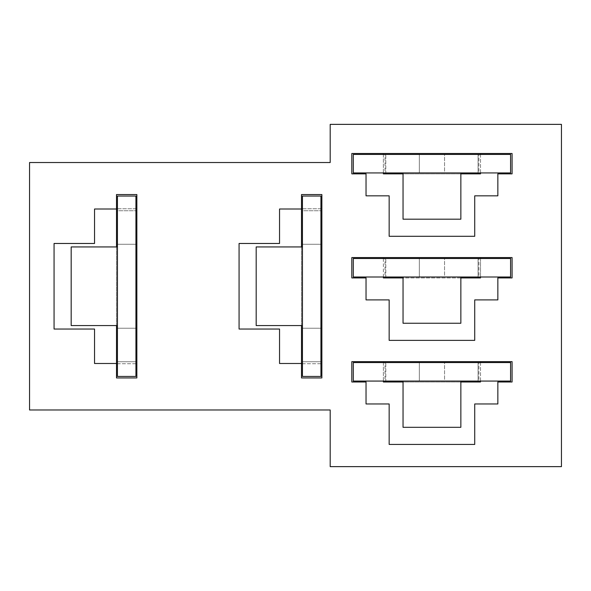<?xml version="1.0" encoding="UTF-8"?>
<svg xmlns="http://www.w3.org/2000/svg" width="591" height="591" viewBox="0 0 591 591"><rect width="100%" height="100%" fill="white"/><g stroke="black" fill="none" stroke-linecap="round" stroke-linejoin="round"><path stroke-width="0.44" stroke-dasharray="2.96 2.22" d="M383.382 154.428L383.382 172.934M383.382 153.505L383.382 173.857L480.505 173.857L480.505 153.505L351.815 153.505L351.815 173.857L366.036 173.857L366.036 195.828L389.159 195.828L389.159 236.297L474.728 236.297L474.728 195.828L497.851 195.828L497.851 173.857L512.079 173.857L512.079 153.505L480.505 153.505M460.854 173.857L403.04 173.857M480.505 172.934L480.505 154.428M383.382 362.564L383.382 381.069M383.382 361.64L383.382 381.993L480.505 381.993L480.505 361.64L351.815 361.64L351.815 381.993L366.036 381.993L366.036 403.963L389.159 403.963L389.159 444.432L474.728 444.432L474.728 403.963L497.851 403.963L497.851 381.993L512.079 381.993L512.079 361.64L480.505 361.64M480.505 381.069L480.505 362.564M320.935 208.778L302.437 208.778M321.866 208.778L301.513 208.778L301.513 363.724L321.866 363.724L321.866 194.557L301.513 194.557L301.513 208.778M302.437 363.724L320.935 363.724M301.513 209.007L279.543 209.007L279.543 243.47L239.074 243.47L239.074 329.032L279.543 329.032L279.543 363.487L301.513 363.487M301.513 246.935L301.513 325.567M135.93 208.778L117.432 208.778M136.853 208.778L116.501 208.778L116.501 363.724L136.853 363.724L136.853 194.557L116.501 194.557L116.501 208.778M117.432 363.724L135.93 363.724M116.501 209.007L94.538 209.007L94.538 243.47L54.062 243.47L54.062 329.032L94.538 329.032L94.538 363.487L116.501 363.487M116.501 246.935L116.501 325.567M29.55 162.525L330.192 162.525L330.192 124.369L561.45 124.369L561.45 466.631L330.192 466.631L330.192 409.977L29.55 409.977L29.55 162.525M480.505 257.573L383.382 257.573L383.382 277.925L480.505 277.925L480.505 257.573L512.079 257.573L512.079 277.925L497.851 277.925L497.851 299.896L474.728 299.896L474.728 340.364L389.159 340.364L389.159 299.896L366.036 299.896L366.036 277.925L351.815 277.925L351.815 257.573L383.382 257.573M116.501 363.724L116.501 377.945L136.853 377.945L136.853 363.724M301.513 363.724L301.513 377.945L321.866 377.945L321.866 363.724M460.854 381.993L403.04 381.993M480.505 277.002L480.505 258.496M460.854 277.925L403.04 277.925M383.382 258.496L383.382 277.002M460.854 172.934L403.04 172.934L403.04 219.187L460.854 219.187L460.854 172.934L403.04 172.934M478.887 172.934L510.572 172.934L510.572 154.428L444.55 154.428L444.55 172.934L478.887 172.934L478.887 154.428M385 172.934L385.805 172.934L385.805 154.428L385.805 172.934L444.55 172.934L444.55 154.428L353.315 154.428L353.315 172.934L385 172.934L385 154.428M419.337 154.428L419.337 172.934L419.337 154.428M478.082 154.428L478.082 172.934L478.082 154.428M117.432 325.567L117.432 246.935L117.432 325.567L71.179 325.567L71.179 246.935L117.432 246.935M117.432 210.743L117.432 196.057L135.93 196.057L135.93 210.743L117.432 210.743L117.432 376.445L135.93 376.445L135.93 210.743L117.432 210.743M135.93 361.758L117.432 361.758L135.93 361.758M135.93 328.227L117.432 328.227L135.93 328.227M135.93 244.275L117.432 244.275L135.93 244.275M302.437 325.567L302.437 246.935L302.437 325.567L256.184 325.567L256.184 246.935L302.437 246.935M302.437 210.743L302.437 196.057L320.935 196.057L320.935 210.743L302.437 210.743L302.437 376.445L320.935 376.445L320.935 210.743L302.437 210.743M320.935 361.758L302.437 361.758L320.935 361.758M320.935 328.227L302.437 328.227L320.935 328.227M320.935 244.275L302.437 244.275L320.935 244.275M460.854 277.002L403.04 277.002L403.04 323.255L460.854 323.255L460.854 277.002L403.04 277.002M478.887 277.002L510.572 277.002L510.572 258.496L444.55 258.496L444.55 277.002L478.887 277.002L478.887 258.496M385 277.002L385.805 277.002L385.805 258.496L385.805 277.002L444.55 277.002L444.55 258.496L353.315 258.496L353.315 277.002L385 277.002L385 258.496M419.337 258.496L419.337 277.002L419.337 258.496M478.082 258.496L478.082 277.002L478.082 258.496M460.854 381.069L403.04 381.069L403.04 427.315L460.854 427.315L460.854 381.069L403.04 381.069M478.887 381.069L510.572 381.069L510.572 362.564L444.55 362.564L444.55 381.069L478.887 381.069L478.887 362.564M385 381.069L385.805 381.069L385.805 362.564L385.805 381.069L444.55 381.069L444.55 362.564L353.315 362.564L353.315 381.069L385 381.069L385 362.564M419.337 362.564L419.337 381.069L419.337 362.564M478.082 362.564L478.082 381.069L478.082 362.564"/><path stroke-width="0.89" d="M383.382 153.505L383.382 154.428M383.382 172.934L383.382 173.857L403.04 173.857M480.505 172.934L480.505 173.857L460.854 173.857M480.505 154.428L480.505 153.505M512.079 153.505L351.815 153.505L351.815 173.857L366.036 173.857L366.036 195.828L389.159 195.828L389.159 236.297L474.728 236.297L474.728 195.828L497.851 195.828L497.851 173.857L512.079 173.857L512.079 153.505M383.382 361.64L383.382 362.564M383.382 381.069L383.382 381.993L403.04 381.993M460.854 381.993L480.505 381.993L480.505 381.069M480.505 362.564L480.505 361.64M321.866 208.778L320.935 208.778M302.437 208.778L301.513 208.778M301.513 363.724L302.437 363.724M320.935 363.724L321.866 363.724M301.513 325.567L301.513 377.945L321.866 377.945L321.866 194.557L301.513 194.557L301.513 246.935M136.853 208.778L135.93 208.778M117.432 208.778L116.501 208.778M116.501 363.724L117.432 363.724M135.93 363.724L136.853 363.724M116.501 325.567L116.501 377.945L136.853 377.945L136.853 194.557L116.501 194.557L116.501 246.935M330.192 162.525L29.55 162.525L29.55 409.977L330.192 409.977L330.192 466.631L561.45 466.631L561.45 124.369L330.192 124.369L330.192 162.525M366.036 381.993L366.036 403.963L389.159 403.963L389.159 444.432L474.728 444.432L474.728 403.963L497.851 403.963L497.851 381.993L512.079 381.993L512.079 361.64L351.815 361.64L351.815 381.993L366.036 381.993M474.728 299.896L497.851 299.896L497.851 277.925L512.079 277.925L512.079 257.573L351.815 257.573L351.815 277.925L366.036 277.925L366.036 299.896L389.159 299.896L389.159 340.364L474.728 340.364L474.728 299.896M301.513 209.007L279.543 209.007L279.543 243.47L239.074 243.47L239.074 329.032L279.543 329.032L279.543 363.487L301.513 363.487M116.501 209.007L94.538 209.007L94.538 243.47L54.062 243.47L54.062 329.032L94.538 329.032L94.538 363.487L116.501 363.487M460.854 277.925L480.505 277.925L480.505 277.002M480.505 258.496L480.505 257.573M403.04 277.925L383.382 277.925L383.382 277.002M383.382 257.573L383.382 258.496M403.04 172.934L403.04 219.187L460.854 219.187L460.854 172.934M510.572 172.934L353.315 172.934L353.315 154.428L510.572 154.428L510.572 172.934M117.432 246.935L71.179 246.935L71.179 325.567L117.432 325.567M117.432 376.445L117.432 196.057L135.93 196.057L135.93 376.445L117.432 376.445M302.437 246.935L256.184 246.935L256.184 325.567L302.437 325.567M302.437 376.445L302.437 196.057L320.935 196.057L320.935 376.445L302.437 376.445M403.04 277.002L403.04 323.255L460.854 323.255L460.854 277.002M510.572 277.002L353.315 277.002L353.315 258.496L510.572 258.496L510.572 277.002M403.04 381.069L403.04 427.315L460.854 427.315L460.854 381.069M510.572 381.069L353.315 381.069L353.315 362.564L510.572 362.564L510.572 381.069"/></g></svg>
